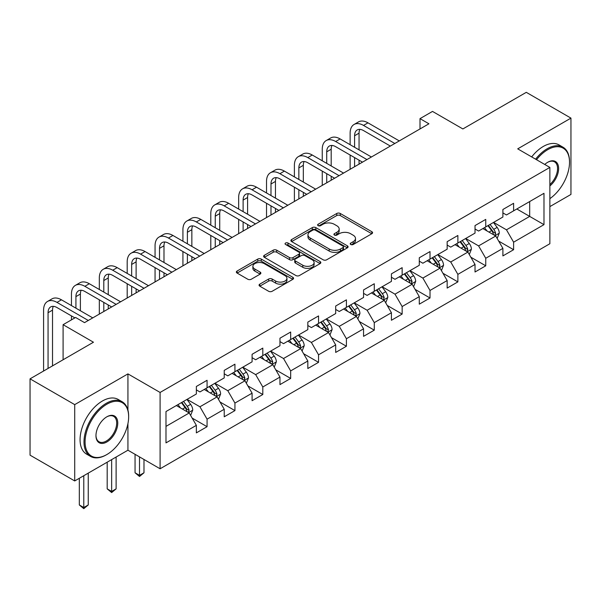 <?xml version="1.0" encoding="UTF-8"?>
<svg xmlns="http://www.w3.org/2000/svg" width="601" height="601" viewBox="0 0 601 601"><rect width="100%" height="100%" fill="white"/><g stroke="black" fill="none" stroke-linecap="round" stroke-linejoin="round"><path stroke-width="0.9" d="M350.744 244.487A1.735 0.999 0 0 0 353.2 244.487L371.831 233.729A2.479 1.435 0 0 0 372.56 232.715A2.479 1.435 0 0 0 371.831 231.708L340.271 213.483A2.479 1.435 0 0 0 336.763 213.483L318.132 224.241A1.735 0.999 0 0 0 317.621 224.947A1.735 0.999 0 0 0 318.132 225.66A1.735 0.999 0 0 0 320.588 225.66L323 224.263A7.933 4.583 0 0 1 334.224 224.263L336.853 225.781A7.933 4.583 0 0 1 339.174 229.026A7.933 4.583 0 0 1 336.853 232.264L334.441 233.654A1.735 0.999 0 0 0 333.931 234.36A1.735 0.999 0 0 0 334.441 235.074A1.735 0.999 0 0 0 336.891 235.074L339.302 233.676A7.933 4.583 0 0 1 350.526 233.676L353.155 235.201A7.933 4.583 0 0 1 355.484 238.439A7.933 4.583 0 0 1 353.155 241.677L350.744 243.067A1.735 0.999 0 0 0 350.24 243.781A1.735 0.999 0 0 0 350.744 244.487L350.744 243.067M259.79 284.145A2.479 1.435 0 0 0 259.061 285.159A2.479 1.435 0 0 0 259.79 286.166L268.639 291.282A2.479 1.435 0 0 0 272.148 291.282L292.837 279.337A2.479 1.435 0 0 0 293.566 278.323A2.479 1.435 0 0 0 292.837 277.309L261.277 259.091A2.479 1.435 0 0 0 257.769 259.091L237.079 271.036A2.479 1.435 0 0 0 236.358 272.05A2.479 1.435 0 0 0 237.079 273.057L247.777 279.232A2.479 1.435 0 0 0 251.286 279.232L260.135 274.124A2.479 1.435 0 0 0 260.864 273.109A2.479 1.435 0 0 0 260.135 272.095L254.832 269.038A6.634 3.831 0 0 1 252.893 266.326A6.634 3.831 0 0 1 256.988 262.787A6.634 3.831 0 0 1 264.215 263.621L284.994 275.619A6.634 3.831 0 0 1 286.94 278.323A6.634 3.831 0 0 1 282.838 281.861A6.634 3.831 0 0 1 275.611 281.028L272.148 279.029A2.479 1.435 0 0 0 268.639 279.029L259.79 284.145L259.79 286.166M549.87 206.609L570.95 194.439L570.95 118.119L526.288 92.336L462.875 128.945L432.51 111.418L420.009 118.637L428.934 123.791L84.531 322.632L75.598 317.471L63.097 324.69L63.097 359.759M127.938 410.115L127.938 373.89L74.712 404.623L30.05 378.84L93.463 342.224L63.097 324.69M127.938 373.89L160.091 392.453L549.87 167.416L549.87 243.736L160.091 468.772L160.091 392.453M570.95 118.119L517.716 148.853L549.87 167.416M323.173 259.797A2.479 1.435 0 0 0 326.681 259.797L347.37 247.852A2.479 1.435 0 0 0 348.099 246.838A2.479 1.435 0 0 0 347.37 245.824L315.81 227.606A2.479 1.435 0 0 0 312.302 227.606L291.613 239.551A2.479 1.435 0 0 0 290.884 240.565A2.479 1.435 0 0 0 291.613 241.579L323.173 259.797M286.256 244.862A1.735 0.999 0 0 1 288.022 245.103L288.022 243.044L320.108 261.57A2.479 1.435 0 0 1 320.829 262.584A2.479 1.435 0 0 1 320.108 263.591L299.418 275.536A2.479 1.435 0 0 1 295.91 275.536L264.35 257.318L264.35 255.29A2.479 1.435 0 0 0 263.621 256.304A2.479 1.435 0 0 0 264.35 257.318M264.35 255.29L273.2 250.181A2.479 1.435 0 0 1 276.708 250.181L289.509 257.574A2.479 1.435 0 0 0 293.018 257.574L298.892 254.178A2.479 1.435 0 0 0 299.614 253.164A2.479 1.435 0 0 0 298.892 252.157L285.565 244.464A1.735 0.999 0 0 1 285.054 243.751A1.735 0.999 0 0 1 286.129 242.827A1.735 0.999 0 0 1 288.022 243.044M74.712 404.623L74.712 480.943L30.05 455.16L30.05 378.84M192.162 418.078L207.075 426.695L207.075 419.167L224.226 409.266L224.226 416.793L234.938 410.603L234.938 403.076L252.089 393.174L252.089 400.702L262.81 394.511L262.81 386.984L279.961 377.082L279.961 384.617L290.674 378.427L290.674 370.9L307.825 360.998L307.825 368.526L318.545 362.335L318.545 354.808L335.689 344.906L335.689 352.434L346.409 346.251L346.409 338.724L363.56 328.822L363.56 336.35L374.273 330.159L374.273 322.632L391.424 312.73L391.424 320.258L402.144 314.075L402.144 306.54L419.288 296.639L419.288 304.174L430.008 297.983L430.008 290.456L447.159 280.554L447.159 288.082L457.872 281.892L457.872 274.364L475.023 264.463L475.023 271.99L485.743 265.807L485.743 258.28L502.894 248.378L502.894 255.906L513.607 249.715L513.607 242.188L543.98 224.654L543.98 193.304L529.684 201.553L529.684 216.405L543.98 224.654M207.075 426.695L196.354 432.878L196.354 425.35L165.989 442.884L165.989 411.535L196.354 394.001L196.354 386.473L207.075 380.283L207.075 387.81L224.226 377.909L224.226 370.381L234.938 364.191L234.938 371.726L252.089 361.825L252.089 354.29L262.81 348.107L262.81 355.634L279.961 345.733L279.961 338.205L290.674 332.015L290.674 339.542L307.825 329.641L307.825 322.113L318.545 315.931L318.545 323.458L335.689 313.557L335.689 306.029L346.409 299.839L346.409 307.366L363.56 297.465L363.56 289.937L374.273 283.747L374.273 291.282L391.424 281.381L391.424 273.846L402.144 267.663L402.144 275.19L419.288 265.289L419.288 257.761L430.008 251.571L430.008 259.099L447.159 249.197L447.159 241.67L457.872 235.487L457.872 243.014L475.023 233.113L475.023 225.585L485.743 219.395L485.743 226.923L502.894 217.021L502.894 209.494L513.607 203.303L513.607 210.838L543.98 193.304M204.22 389.463L217.081 396.885L199.93 406.787L187.069 399.365M196.354 389.876L199.93 391.935L207.075 387.81M199.93 406.787L207.075 419.167M217.081 396.885L224.226 409.266M232.084 373.371L244.945 380.801L227.794 390.703L214.933 383.273M224.226 373.784L227.794 375.85L234.938 371.726M227.794 390.703L234.938 403.076M244.945 380.801L252.089 393.174M259.948 357.287L272.809 364.709L255.665 374.611L242.804 367.181M252.089 357.693L255.665 359.759L262.81 355.634M255.665 374.611L262.81 386.984M272.809 364.709L279.961 377.082M287.819 341.195L300.68 348.618L283.529 358.519L270.668 351.097M279.961 341.608L283.529 343.667L290.674 339.542M283.529 358.519L290.674 370.9M300.68 348.618L307.825 360.998M315.683 325.103L328.544 332.533L311.393 342.435L298.532 335.005M307.825 325.517L311.393 327.583L318.545 323.458M311.393 342.435L318.545 354.808M328.544 332.533L335.689 344.906M343.547 309.019L356.416 316.442L339.264 326.343L326.403 318.921M335.689 309.432L339.264 311.491L346.409 307.366M339.264 326.343L346.409 338.724M356.416 316.442L363.56 328.822M371.418 292.927L384.279 300.357L367.128 310.259L354.267 302.829M363.56 293.341L367.128 295.407L374.273 291.282M367.128 310.259L374.273 322.632M384.279 300.357L391.424 312.73M399.282 276.843L412.143 284.265L395 294.167L382.138 286.745M391.424 277.256L395 279.315L402.144 275.19M395 294.167L402.144 306.54M412.143 284.265L419.288 296.639M427.153 260.751L440.015 268.174L422.864 278.075L410.002 270.653M419.288 261.165L422.864 263.23L430.008 259.099M422.864 278.075L430.008 290.456M440.015 268.174L447.159 280.554M455.017 244.66L467.878 252.089L450.727 261.991L437.866 254.561M447.159 245.073L450.727 247.139L457.872 243.014M450.727 261.991L457.872 274.364M467.878 252.089L475.023 264.463M482.881 228.575L495.742 235.998L478.599 245.899L465.737 238.477M475.023 228.989L478.599 231.047L485.743 226.923M478.599 245.899L485.743 258.28M495.742 235.998L502.894 248.378M516.822 208.983L529.684 216.405L506.463 229.815L493.601 222.385M502.894 212.897L506.463 214.963L513.607 210.838M506.463 229.815L513.607 242.188M74.712 480.943L127.938 450.209L160.091 468.772M420.009 118.637L420.009 128.945M165.989 426.379L189.21 412.977L176.348 405.547M189.21 412.977L196.354 425.35M498.695 241.106L513.607 249.715M470.823 257.19L485.743 265.807M442.96 273.282L457.872 281.892M415.096 289.374L430.008 297.983M387.224 305.458L402.144 314.075M359.36 321.55L374.273 330.159M331.497 337.634L346.409 346.251M303.625 353.726L318.545 362.335M275.761 369.818L290.674 378.427M247.89 385.902L262.81 394.511M220.026 401.994L234.938 410.603M127.938 450.209L127.938 423.592M351.442 244.735L353.155 243.743A7.933 4.583 0 0 0 355.484 240.498L355.484 238.439M339.174 229.026L339.174 231.085A7.933 4.583 0 0 1 336.853 234.322L335.133 235.314M371.801 233.751L340.271 215.549A2.479 1.435 0 0 0 336.763 215.549L318.823 225.901M347.34 247.867L315.81 229.672A2.479 1.435 0 0 0 312.302 229.672L291.643 241.594M342.991 247.552A1.735 0.999 0 0 0 343.494 246.838A1.735 0.999 0 0 0 342.991 246.132L315.285 230.138A1.735 0.999 0 0 0 312.828 230.138L310.289 231.603A7.933 4.583 0 0 0 307.96 234.841A7.933 4.583 0 0 0 310.289 238.086L329.22 249.017A7.933 4.583 0 0 0 340.444 249.017L342.991 247.552L342.991 249.61A1.735 0.999 0 0 0 343.494 248.904L343.494 246.838M307.96 234.841L307.96 236.907A7.933 4.583 0 0 0 310.289 240.145L310.289 238.086M342.991 249.61L340.444 251.075A7.933 4.583 0 0 1 329.22 251.075L310.289 240.145M264.38 257.333L273.2 252.24L273.2 250.181M299.614 253.164L299.614 255.23A2.479 1.435 0 0 1 298.892 256.244L293.018 259.632A2.479 1.435 0 0 1 289.509 259.632L276.708 252.24A2.479 1.435 0 0 0 273.2 252.24M288.022 245.103L320.07 263.614M302.791 265.236A6.634 3.831 0 0 0 310.018 266.07A6.634 3.831 0 0 0 314.113 262.532A6.634 3.831 0 0 0 312.174 259.82L304.85 255.598A2.479 1.435 0 0 0 301.341 255.598L295.467 258.986A2.479 1.435 0 0 0 294.745 260A2.479 1.435 0 0 0 295.467 261.014L302.791 265.236L302.791 267.302A6.634 3.831 0 0 0 310.018 268.129A6.634 3.831 0 0 0 314.113 264.59L314.113 262.532M294.745 260L294.745 262.066A2.479 1.435 0 0 0 295.467 263.073L295.467 261.014M302.791 267.302L295.467 263.073M286.94 278.323L286.94 280.389A6.634 3.831 0 0 1 282.838 283.92A6.634 3.831 0 0 1 275.611 283.094L272.148 281.095A2.479 1.435 0 0 0 268.639 281.095L259.82 286.189M252.893 266.326L252.893 268.392A6.634 3.831 0 0 0 254.832 271.096L254.832 269.038M260.135 272.095L260.135 274.124L254.832 271.096M292.807 279.352L261.277 261.15A2.479 1.435 0 0 0 257.769 261.15L237.117 273.079M497.155 238.447L499.281 233.09A6.694 3.861 -120 0 0 497.147 227.388L493.459 222.468M487.028 230.972L484.526 227.629M494.713 235.404L495.667 233.376A6.694 3.861 -120 0 0 493.752 229.349L490.063 224.428M488.388 225.398L492.474 230.859A3.411 1.968 60 0 1 493.098 231.896L495.667 233.376M487.922 225.668L491.61 230.589A6.694 3.861 60 0 1 493.526 234.615M350.128 144.706L350.128 133.159A18.947 10.938 60 0 1 354.049 124.482L358.512 121.905A18.947 10.938 60 0 1 367.985 122.844L399.282 140.912M354.049 124.482A18.947 10.938 60 0 1 363.522 125.421L394.819 143.489M390.349 146.066L363.522 130.575A12.629 7.295 -120 0 0 357.204 129.951A12.629 7.295 -120 0 0 354.59 135.736L354.59 147.283M359.849 129.373A12.629 7.295 -120 0 0 359.052 133.159L359.052 149.867M354.59 157.597L354.59 166.717M359.052 160.174L359.052 164.133M350.128 169.294L350.128 155.02M549.87 198.646A30.824 17.797 120 0 0 569.523 162.262A30.824 17.797 120 0 0 547.729 149.679A30.824 17.797 120 0 0 536.535 159.716M535.604 159.182A31.575 18.233 -60 0 1 547.195 148.748A31.575 18.233 -60 0 1 562.979 147.185A31.575 18.233 -60 0 1 569.523 161.639L569.523 162.262M544.746 164.456A15.408 8.895 -60 0 1 547.729 162.262L547.729 162.262A15.408 8.895 -60 0 1 558.569 167.341A15.408 8.895 -60 0 1 549.87 185.942M531.675 156.914A31.575 18.233 -60 0 1 543.259 146.479A31.575 18.233 -60 0 1 559.05 144.916L562.979 147.185M549.87 184.545A14.649 8.459 120 0 0 557.202 171.856A14.649 8.459 120 0 0 554.52 161.842A14.649 8.459 120 0 0 547.458 162.42M106.324 454.844L106.865 454.536A30.824 17.797 120 0 0 128.652 416.793A30.824 17.797 120 0 0 106.865 404.21A30.824 17.797 120 0 0 85.072 441.953A30.824 17.797 120 0 0 106.865 454.536L106.324 454.844A31.575 18.233 -60 0 1 90.541 456.414A31.575 18.233 -60 0 1 85.695 431.105A31.575 18.233 -60 0 1 106.324 403.279A31.575 18.233 -60 0 1 122.116 401.716A31.575 18.233 -60 0 1 128.652 416.17L128.652 416.793M106.865 441.953A15.408 8.895 -60 0 1 95.965 435.665A15.408 8.895 -60 0 1 106.865 416.793L106.865 416.793A15.408 8.895 -60 0 1 117.758 423.081A15.408 8.895 -60 0 1 106.865 441.953M95.972 435.349A14.649 8.459 120 0 0 99 441.75A14.649 8.459 120 0 0 106.324 441.029A14.649 8.459 120 0 0 115.895 428.115A14.649 8.459 120 0 0 113.649 416.373A14.649 8.459 120 0 0 106.587 416.951M90.541 456.414L86.604 454.146A31.575 18.233 -60 0 1 81.766 428.836A31.575 18.233 -60 0 1 102.395 401.01A31.575 18.233 -60 0 1 118.187 399.447L122.116 401.716M469.291 254.531L471.417 249.182A6.694 3.861 -120 0 0 469.276 243.48L465.595 238.559M459.164 247.056L456.662 243.713M466.842 251.488L467.803 249.468A6.694 3.861 -120 0 0 465.888 245.441L462.199 240.52M460.524 241.482L464.611 246.943A3.411 1.968 60 0 1 465.234 247.98L467.803 249.468M460.05 241.752L463.739 246.673A6.694 3.861 60 0 1 465.655 250.7M441.427 270.623L443.546 265.266A6.694 3.861 -120 0 0 441.412 259.564L437.723 254.644M431.3 263.148L428.791 259.805M438.978 267.58L439.932 265.552A6.694 3.861 -120 0 0 438.016 261.525L434.328 256.604M432.652 257.574L436.747 263.035A3.411 1.968 60 0 1 437.363 264.072L439.932 265.552M432.187 257.844L435.875 262.765A6.694 3.861 60 0 1 437.791 266.791M322.256 160.798L322.256 149.243A18.947 10.938 60 0 1 326.185 140.574L330.648 137.99A18.947 10.938 60 0 1 340.121 138.929L371.418 156.996M326.185 140.574A18.947 10.938 60 0 1 335.659 141.513L366.948 159.581M362.486 162.157L335.659 146.667A12.629 7.295 -120 0 0 329.34 146.043A12.629 7.295 -120 0 0 326.726 151.82L326.726 163.374M331.977 145.457A12.629 7.295 -120 0 0 331.189 149.243L331.189 165.951M326.726 173.689L326.726 182.802M331.189 176.266L331.189 180.225M322.256 185.378L322.256 171.112M294.392 176.882L294.392 165.335A18.947 10.938 60 0 1 298.314 156.658L302.784 154.081A18.947 10.938 60 0 1 312.257 155.02L343.547 173.088M298.314 156.658A18.947 10.938 60 0 1 307.787 157.597L339.084 175.665M334.622 178.242L307.787 162.758A12.629 7.295 -120 0 0 301.469 162.127A12.629 7.295 -120 0 0 298.855 167.912L298.855 179.459M304.114 161.549A12.629 7.295 -120 0 0 303.325 165.335L303.325 182.043M298.855 189.773L298.855 198.893M303.325 192.358L303.325 196.317M294.392 201.47L294.392 187.196M413.556 286.707L415.682 281.358A6.694 3.861 -120 0 0 413.548 275.656L409.859 270.735M403.429 279.232L400.927 275.889M411.107 283.664L412.068 281.644A6.694 3.861 -120 0 0 410.152 277.617L406.464 272.696M404.789 273.665L408.875 279.119A3.411 1.968 60 0 1 409.499 280.156L412.068 281.644M404.323 273.936L408.011 278.856A6.694 3.861 60 0 1 409.927 282.883M385.692 302.799L387.818 297.442A6.694 3.861 -120 0 0 385.677 291.748L381.988 286.827M375.565 295.324L373.063 291.981M383.243 299.756L384.204 297.728A6.694 3.861 -120 0 0 382.281 293.709L378.6 288.78M376.917 289.75L381.011 295.211A3.411 1.968 60 0 1 381.627 296.248L384.204 297.728M376.451 290.02L380.14 294.941A6.694 3.861 60 0 1 382.056 298.967M357.82 318.891L359.946 313.534A6.694 3.861 -120 0 0 357.813 307.832L354.124 302.912M347.701 311.416L345.192 308.073M355.379 315.848L356.333 313.82A6.694 3.861 -120 0 0 354.417 309.793L350.729 304.872M349.053 305.841L353.148 311.303A3.411 1.968 60 0 1 353.764 312.34L356.333 313.82M348.588 306.112L352.276 311.033A6.694 3.861 60 0 1 354.192 315.059M266.521 192.974L266.521 181.419A18.947 10.938 60 0 1 270.45 172.75L274.912 170.173A18.947 10.938 60 0 1 284.386 171.112L315.683 189.18M270.45 172.75A18.947 10.938 60 0 1 279.923 173.689L311.22 191.757M306.75 194.333L279.923 178.843A12.629 7.295 -120 0 0 273.605 178.219A12.629 7.295 -120 0 0 270.991 184.004L270.991 195.55M276.25 177.633A12.629 7.295 -120 0 0 275.453 181.419L275.453 198.127M270.991 205.865L270.991 214.978M275.453 208.442L275.453 212.401M266.521 217.562L266.521 203.288M238.657 209.058L238.657 197.511A18.947 10.938 60 0 1 242.579 188.834L247.049 186.257A18.947 10.938 60 0 1 256.522 187.196L287.819 205.264M242.579 188.834A18.947 10.938 60 0 1 252.052 189.773L283.349 207.841M278.887 210.425L252.052 194.934A12.629 7.295 -120 0 0 245.741 194.303A12.629 7.295 -120 0 0 243.12 200.088L243.12 211.642M248.378 193.725A12.629 7.295 -120 0 0 247.589 197.511L247.589 214.219M243.12 221.949L243.12 231.069M247.589 224.534L247.589 228.493M238.657 233.646L238.657 219.373M210.793 225.15L210.793 213.603A18.947 10.938 60 0 1 214.715 204.926L219.177 202.349A18.947 10.938 60 0 1 228.65 203.288L259.948 221.356M214.715 204.926A18.947 10.938 60 0 1 224.188 205.865L255.485 223.933M251.015 226.509L224.188 211.019A12.629 7.295 -120 0 0 217.87 210.395A12.629 7.295 -120 0 0 215.256 216.18L215.256 227.726M220.514 209.809A12.629 7.295 -120 0 0 219.726 213.603L219.726 230.303M215.256 238.041L215.256 247.161M219.726 240.618L219.726 244.577M210.793 249.738L210.793 235.464M182.922 241.241L182.922 229.687A18.947 10.938 60 0 1 186.851 221.018L191.313 218.433A18.947 10.938 60 0 1 200.787 219.373L232.084 237.44M186.851 221.018A18.947 10.938 60 0 1 196.324 221.949L227.621 240.024M223.151 242.601L196.324 227.11A12.629 7.295 -120 0 0 190.006 226.487A12.629 7.295 -120 0 0 187.392 232.264L187.392 243.818M192.643 225.901A12.629 7.295 -120 0 0 191.854 229.687L191.854 246.395M187.392 254.133L187.392 263.246M191.854 256.71L191.854 260.669M182.922 265.822L182.922 251.549M155.058 257.326L155.058 245.779A18.947 10.938 60 0 1 158.98 237.102L163.449 234.525A18.947 10.938 60 0 1 172.923 235.464L204.22 253.532M158.98 237.102A18.947 10.938 60 0 1 168.453 238.041L199.75 256.109M195.287 258.685L168.453 243.195A12.629 7.295 -120 0 0 162.142 242.571A12.629 7.295 -120 0 0 159.52 248.356L159.52 259.902M164.779 241.993A12.629 7.295 -120 0 0 163.99 245.779L163.99 262.487M159.52 270.217L159.52 279.337M163.99 272.794L163.99 276.76M155.058 281.914L155.058 267.64M127.194 273.417L127.194 261.863A18.947 10.938 60 0 1 131.116 253.194L135.578 250.617A18.947 10.938 60 0 1 145.051 251.549L176.348 269.624M131.116 253.194A18.947 10.938 60 0 1 140.589 254.133L171.886 272.2M167.416 274.777L140.589 259.286A12.629 7.295 -120 0 0 134.271 258.663A12.629 7.295 -120 0 0 131.657 264.448L131.657 275.994M136.915 258.077A12.629 7.295 -120 0 0 136.119 261.863L136.119 278.571M131.657 286.309L131.657 295.422M136.119 288.886L136.119 292.845M127.194 298.006L127.194 283.732M99.323 289.502L99.323 277.955A18.947 10.938 60 0 1 103.244 269.278L107.714 266.701A18.947 10.938 60 0 1 117.187 267.64L148.485 285.708M103.244 269.278A18.947 10.938 60 0 1 112.718 270.217L144.015 288.285M139.552 290.869L112.718 275.378A12.629 7.295 -120 0 0 106.407 274.747A12.629 7.295 -120 0 0 103.793 280.532L103.793 292.086M109.044 274.169A12.629 7.295 -120 0 0 108.255 277.955L108.255 294.663M103.793 302.393L103.793 311.513M108.255 304.977L108.255 308.937M99.323 314.09L99.323 299.816M71.459 305.593L71.459 294.039A18.947 10.938 60 0 1 75.38 285.37L79.85 282.793A18.947 10.938 60 0 1 89.324 283.732L120.613 301.8M75.38 285.37A18.947 10.938 60 0 1 84.854 286.309L116.151 304.376M111.688 306.953L84.854 291.462A12.629 7.295 -120 0 0 78.536 290.839A12.629 7.295 -120 0 0 75.921 296.624L75.921 308.17M81.18 290.253A12.629 7.295 -120 0 0 80.391 294.039L80.391 310.747M71.459 319.867L71.459 315.908M43.588 371.02L43.588 310.131A18.947 10.938 60 0 1 47.517 301.462L51.979 298.877A18.947 10.938 60 0 1 61.452 299.816L92.749 317.884M47.517 301.462A18.947 10.938 60 0 1 56.99 302.393L88.287 320.468M74.885 317.884L56.99 307.554A12.629 7.295 -120 0 0 50.672 306.931A12.629 7.295 -120 0 0 48.057 312.708L48.057 368.443M53.316 306.345A12.629 7.295 -120 0 0 52.52 310.131L52.52 365.866M329.957 334.975L332.083 329.626A6.694 3.861 -120 0 0 329.941 323.924L326.26 319.003M319.83 327.5L317.328 324.157M327.507 331.932L328.469 329.911A6.694 3.861 -120 0 0 326.553 325.885L322.865 320.964M321.189 321.926L325.276 327.387A3.411 1.968 60 0 1 325.9 328.424L328.469 329.911M320.724 322.196L324.405 327.117A6.694 3.861 60 0 1 326.32 331.143M302.093 351.067L304.211 345.71A6.694 3.861 -120 0 0 302.078 340.008L298.389 335.088M291.966 343.592L289.457 340.249M299.644 348.024L300.598 345.996A6.694 3.861 -120 0 0 298.682 341.969L295.001 337.048M293.318 338.017L297.412 343.479A3.411 1.968 60 0 1 298.028 344.516L300.598 345.996M292.852 338.288L296.541 343.209A6.694 3.861 60 0 1 298.457 347.235M274.221 367.151L276.347 361.802A6.694 3.861 -120 0 0 274.214 356.1L270.525 351.179M264.094 359.676L261.593 356.333M271.772 364.108L272.734 362.087A6.694 3.861 -120 0 0 270.818 358.061L267.129 353.14M265.454 354.109L269.541 359.563A3.411 1.968 60 0 1 270.165 360.6L272.734 362.087M264.988 354.372L268.677 359.3A6.694 3.861 60 0 1 270.593 363.327M246.357 383.243L248.483 377.886A6.694 3.861 -120 0 0 246.342 372.192L242.661 367.264M236.231 375.768L233.729 372.425M243.908 380.2L244.87 378.172A6.694 3.861 -120 0 0 242.954 374.145L239.266 369.224M237.59 370.193L241.677 375.655A3.411 1.968 60 0 1 242.293 376.692L244.87 378.172M237.117 370.464L240.806 375.385A6.694 3.861 60 0 1 242.721 379.411M139.515 456.888L139.515 475.353L143.985 472.777L143.985 459.472M143.985 472.777L139.515 476.488L135.052 472.777L135.052 454.311M135.052 472.777L139.515 475.353L139.515 476.488M218.486 399.334L220.612 393.978A6.694 3.861 -120 0 0 218.479 388.276L214.79 383.355M208.367 391.86L205.858 388.509M216.044 396.292L216.999 394.264A6.694 3.861 -120 0 0 215.083 390.237L211.394 385.316M209.719 386.285L213.813 391.747A3.411 1.968 60 0 1 214.429 392.776L216.999 394.264M209.253 386.556L212.942 391.476A6.694 3.861 60 0 1 214.857 395.503M111.651 459.615L111.651 491.438L116.113 488.861L116.113 457.038M116.113 488.861L111.651 492.572L107.181 488.861L107.181 462.192M107.181 488.861L111.651 491.438L111.651 492.572M190.622 415.419L192.748 410.07A6.694 3.861 -120 0 0 190.615 404.368L186.926 399.447M180.495 407.944L177.994 404.601M188.173 412.376L189.135 410.355A6.694 3.861 -120 0 0 187.219 406.329L183.53 401.408M181.855 402.37L185.942 407.831A3.411 1.968 60 0 1 186.565 408.868L189.135 410.355M181.389 402.64L185.07 407.561A6.694 3.861 60 0 1 186.994 411.587M83.779 475.699L83.779 507.529L88.249 504.953L88.249 473.122M88.249 504.953L83.779 508.664L79.317 504.953L79.317 478.283M79.317 504.953L83.779 507.529L83.779 508.664M353.155 243.743L353.155 241.677M334.441 235.074L334.441 233.654M336.853 234.322L336.853 232.264M318.132 225.66L318.132 224.241M336.763 215.549L336.763 213.483M340.271 215.549L340.271 213.483M371.831 233.729L371.831 231.708M291.613 241.579L291.613 239.551M312.302 229.672L312.302 227.606M315.81 229.672L315.81 227.606M347.37 247.852L347.37 245.824M329.22 251.075L329.22 249.017M340.444 251.075L340.444 249.017M276.708 252.24L276.708 250.181M289.509 259.632L289.509 257.574M293.018 259.632L293.018 257.574M298.892 256.244L298.892 254.178M320.108 263.591L320.108 261.57M268.639 281.095L268.639 279.029M272.148 281.095L272.148 279.029M275.611 283.094L275.611 281.028M237.079 273.057L237.079 271.036M257.769 261.15L257.769 259.091M261.277 261.15L261.277 259.091M292.837 279.337L292.837 277.309M495.081 235.622L499.236 233.218M493.752 229.349L497.147 227.388M488.989 232.099L491.61 230.589M367.985 122.844L363.522 125.421M359.052 133.159L354.59 135.736M467.217 251.706L471.372 249.31M465.888 245.441L469.276 243.48M461.125 248.19L463.739 246.673M439.354 267.798L443.508 265.402M438.016 261.525L441.412 259.564M433.253 264.275L435.875 262.765M340.121 138.929L335.659 141.513M331.189 149.243L326.726 151.82M312.257 155.02L307.787 157.597M303.325 165.335L298.855 167.912M411.482 283.882L415.637 281.486M410.152 277.617L413.548 275.656M405.39 280.366L408.011 278.856M383.618 299.974L387.773 297.578M382.281 293.709L385.677 291.748M377.526 296.451L380.14 294.941M355.754 316.058L359.901 313.662M354.417 309.793L357.813 307.832M349.654 312.543L352.276 311.033M284.386 171.112L279.923 173.689M275.453 181.419L270.991 184.004M256.522 187.196L252.052 189.773M247.589 197.511L243.12 200.088M228.65 203.288L224.188 205.865M219.726 213.603L215.256 216.18M200.787 219.373L196.324 221.949M191.854 229.687L187.392 232.264M172.923 235.464L168.453 238.041M163.99 245.779L159.52 248.356M145.051 251.549L140.589 254.133M136.119 261.863L131.657 264.448M117.187 267.64L112.718 270.217M108.255 277.955L103.793 280.532M89.324 283.732L84.854 286.309M80.391 294.039L75.921 296.624M61.452 299.816L56.99 302.393M52.52 310.131L48.057 312.708M327.883 332.15L332.037 329.754M326.553 325.885L329.941 323.924M321.79 328.634L324.405 327.117M300.019 348.242L304.174 345.838M298.682 341.969L302.078 340.008M293.919 344.719L296.541 343.209M272.148 364.326L276.302 361.93M270.818 358.061L274.214 356.1M266.055 360.81L268.677 359.3M244.284 380.418L248.438 378.021M242.954 374.145L246.342 372.192M238.191 376.895L240.806 375.385M216.42 396.502L220.575 394.106M215.083 390.237L218.479 388.276M210.32 392.986L212.942 391.476M188.549 412.594L192.703 410.198M187.219 406.329L190.615 404.368M182.456 409.078L185.07 407.561"/></g></svg>
